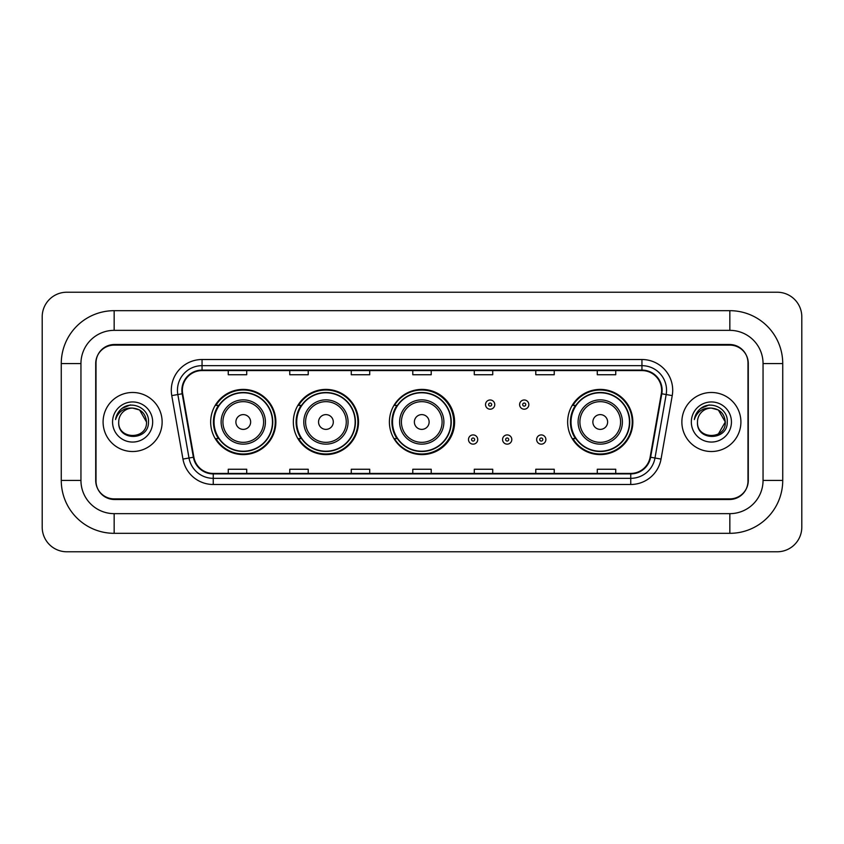 <?xml version="1.0" encoding="UTF-8"?>
<svg xmlns="http://www.w3.org/2000/svg" width="844" height="844" viewBox="0 0 844 844"><rect width="100%" height="100%" fill="white"/><g stroke="black" fill="none" stroke-linecap="round" stroke-linejoin="round"><path stroke-width="1.27" d="M567.643 422A32.599 32.599 0 0 0 600.242 454.599A32.599 32.599 0 0 0 632.842 422A32.599 32.599 0 0 0 600.242 389.401A32.599 32.599 0 0 0 567.643 422M389.401 422A32.599 32.599 0 0 0 422 454.599A32.599 32.599 0 0 0 454.599 422A32.599 32.599 0 0 0 422 389.401A32.599 32.599 0 0 0 389.401 422M293.332 422A32.599 32.599 0 0 0 325.932 454.599A32.599 32.599 0 0 0 358.521 422A32.599 32.599 0 0 0 325.932 389.401A32.599 32.599 0 0 0 293.332 422M210.662 422A32.599 32.599 0 0 0 243.262 454.599A32.599 32.599 0 0 0 275.861 422A32.599 32.599 0 0 0 243.262 389.401A32.599 32.599 0 0 0 210.662 422M218.48 438.606A29.835 29.835 0 0 1 218.48 405.394M301.15 438.606A29.835 29.835 0 0 1 301.15 405.394M396.975 438.606A29.835 29.835 0 0 1 396.975 405.394M575.46 438.606A29.835 29.835 0 0 1 575.46 405.394M729.838 310.676A52.898 52.898 0 0 1 782.736 363.574A52.898 52.898 0 0 0 729.838 310.676L114.162 310.676A52.898 52.898 0 0 0 61.264 363.574L61.264 480.426A52.898 52.898 0 0 0 114.162 533.324L729.838 533.324A52.898 52.898 0 0 0 782.736 480.426L782.736 363.574L763.05 363.574A33.211 33.211 0 0 0 729.838 330.352L114.162 330.352L729.838 330.352L729.838 310.676M729.838 533.324L729.838 513.648L114.162 513.648L729.838 513.648A33.211 33.211 0 0 0 763.05 480.426L763.05 363.574L763.05 480.426L782.736 480.426M61.264 480.426L80.95 480.426L80.95 363.574L80.95 480.426A33.211 33.211 0 0 0 114.162 513.648L114.162 533.324M729.838 345.122L114.162 345.122A18.452 18.452 0 0 0 95.71 363.574L95.71 480.426A18.452 18.452 0 0 0 114.162 498.878L729.838 498.878A18.452 18.452 0 0 0 748.29 480.426L748.29 363.574A18.452 18.452 0 0 0 729.838 345.122M114.162 310.676L114.162 330.352A33.211 33.211 0 0 0 80.95 363.574L61.264 363.574M801.8 316.827A24.603 24.603 0 0 0 777.197 292.224L66.803 292.224A24.603 24.603 0 0 0 42.2 316.827L42.2 527.173A24.603 24.603 0 0 0 66.803 551.776L777.197 551.776A24.603 24.603 0 0 0 801.8 527.173L801.8 316.827M96.016 362.952L96.016 481.048A18.452 18.452 0 0 0 114.467 499.5L729.532 499.5A18.452 18.452 0 0 0 747.984 481.048L747.984 362.952A18.452 18.452 0 0 0 729.532 344.5L114.467 344.5A18.452 18.452 0 0 0 96.016 362.952L96.016 481.048M103.095 422A29.519 29.519 0 0 0 132.613 451.519A29.519 29.519 0 0 0 162.132 422A29.519 29.519 0 0 0 132.613 392.481A29.519 29.519 0 0 0 103.095 422A29.519 29.519 0 0 0 132.613 451.519A29.519 29.519 0 0 0 162.132 422A29.519 29.519 0 0 0 132.613 392.481A29.519 29.519 0 0 0 103.095 422M681.868 422A29.519 29.519 0 0 0 711.386 451.519A29.519 29.519 0 0 0 740.905 422A29.519 29.519 0 0 0 711.386 392.481A29.519 29.519 0 0 0 681.868 422A29.519 29.519 0 0 0 711.386 451.519A29.519 29.519 0 0 0 740.905 422A29.519 29.519 0 0 0 711.386 392.481A29.519 29.519 0 0 0 681.868 422M182.367 390.266A19.686 19.686 0 0 1 202.054 370.579L641.946 370.579A19.686 19.686 0 0 1 661.327 393.684L650.133 457.153A19.686 19.686 0 0 1 630.753 473.421L213.247 473.421A19.686 19.686 0 0 1 193.867 457.153L182.673 393.684A19.686 19.686 0 0 1 182.367 390.266M181.882 390.266A20.172 20.172 0 0 0 182.188 393.768L193.381 457.237A20.172 20.172 0 0 0 213.247 473.906L630.753 473.906A20.172 20.172 0 0 0 650.619 457.237L661.812 393.768A20.172 20.172 0 0 0 641.946 370.094L202.054 370.094A20.172 20.172 0 0 0 181.882 390.266M171.765 395.604A30.753 30.753 0 0 1 202.054 359.512L641.946 359.512A30.753 30.753 0 0 1 672.235 395.604L661.042 459.073A30.753 30.753 0 0 1 630.753 484.488L213.247 484.488A30.753 30.753 0 0 1 182.958 459.073L171.765 395.604L177.831 394.538A24.603 24.603 0 0 1 202.054 365.663L641.946 365.663A24.603 24.603 0 0 1 666.169 394.538L654.986 458.007A24.603 24.603 0 0 1 630.753 478.337L213.247 478.337A24.603 24.603 0 0 1 189.014 458.007L177.831 394.538A24.603 24.603 0 0 1 177.451 390.266M747.984 481.048L747.984 362.952M650.619 457.237L654.986 458.007L666.169 394.538L672.235 395.604M412.779 370.579L412.779 374.747L431.221 374.747L431.221 370.579M351.273 370.579L351.273 374.747L369.725 374.747L369.725 370.579M289.766 370.579L289.766 374.747L308.218 374.747L308.218 370.579M228.26 370.579L228.26 374.747L246.712 374.747L246.712 370.579M474.275 370.579L474.275 374.747L492.727 374.747L492.727 370.579M535.782 370.579L535.782 374.747L554.234 374.747L554.234 370.579M597.288 370.579L597.288 374.747L615.74 374.747L615.74 370.579M431.221 473.421L431.221 469.253L412.779 469.253L412.779 473.421M369.725 473.421L369.725 469.253L351.273 469.253L351.273 473.421M308.218 473.421L308.218 469.253L289.766 469.253L289.766 473.421M246.712 473.421L246.712 469.253L228.26 469.253L228.26 473.421M492.727 473.421L492.727 469.253L474.275 469.253L474.275 473.421M554.234 473.421L554.234 469.253L535.782 469.253L535.782 473.421M615.74 473.421L615.74 469.253L597.288 469.253L597.288 473.421M146.518 422C147.373 439.935 117.854 439.935 118.709 422C117.411 441.433 149.093 440.99 148.47 422C149.546 408.707 132.276 400.088 122.042 408.39C118.424 411.281 116.261 415.005 115.554 419.563C118.413 411.408 124.1 407.589 132.613 408.095L139.566 409.962L146.518 422C147.373 439.935 117.854 439.935 118.709 422C117.854 439.935 147.373 439.935 146.518 422C147.373 439.935 117.854 439.935 118.709 422C117.854 439.935 147.373 439.935 146.518 422L139.566 409.962L132.613 408.095L139.566 409.962L146.518 422C145.695 413.549 141.053 408.918 132.613 408.095A13.905 13.905 0 0 0 118.709 422M112.558 422A20.056 20.056 0 0 0 132.613 442.056A20.056 20.056 0 0 0 152.669 422A20.056 20.056 0 0 0 132.613 401.944A20.056 20.056 0 0 0 112.558 422M122.042 408.39L130.419 404.909M250.647 422A7.385 7.385 0 0 0 243.262 414.615A7.385 7.385 0 0 0 235.887 422A7.385 7.385 0 0 0 243.262 429.385A7.385 7.385 0 0 0 250.647 422M265.406 422A22.144 22.144 0 0 0 243.262 399.856A22.144 22.144 0 0 0 221.117 422A22.144 22.144 0 0 0 243.262 444.144A22.144 22.144 0 0 0 265.406 422A22.144 22.144 0 0 1 243.262 444.144A22.144 22.144 0 0 1 221.117 422M272.475 422A29.213 29.213 0 0 0 243.262 392.787A29.213 29.213 0 0 0 214.049 422A29.213 29.213 0 0 0 243.262 451.213A29.213 29.213 0 0 0 272.475 422M275.249 422A31.988 31.988 0 0 1 215.927 438.606L218.891 438.606A29.487 29.487 0 0 0 272.749 422.074A29.487 29.487 0 0 0 218.891 405.394L215.927 405.394A31.988 31.988 0 0 1 275.249 422M333.306 422A7.385 7.385 0 0 0 325.932 414.615A7.385 7.385 0 0 0 318.547 422A7.385 7.385 0 0 0 325.932 429.385A7.385 7.385 0 0 0 333.306 422M348.066 422A22.144 22.144 0 0 0 325.932 399.856A22.144 22.144 0 0 0 303.787 422A22.144 22.144 0 0 0 325.932 444.144A22.144 22.144 0 0 0 348.066 422A22.144 22.144 0 0 1 325.932 444.144A22.144 22.144 0 0 1 303.787 422M355.145 422A29.213 29.213 0 0 0 325.932 392.787A29.213 29.213 0 0 0 296.708 422A29.213 29.213 0 0 0 325.932 451.213A29.213 29.213 0 0 0 355.145 422M357.909 422A31.988 31.988 0 0 1 298.597 438.606L301.561 438.606A29.487 29.487 0 0 0 355.419 422.074A29.487 29.487 0 0 0 301.561 405.394L298.597 405.394A31.988 31.988 0 0 1 357.909 422M429.132 422A7.385 7.385 0 0 0 421.757 414.615A7.385 7.385 0 0 0 414.372 422A7.385 7.385 0 0 0 421.757 429.385A7.385 7.385 0 0 0 429.132 422M443.891 422A22.144 22.144 0 0 0 421.757 399.856A22.144 22.144 0 0 0 399.613 422A22.144 22.144 0 0 0 421.757 444.144A22.144 22.144 0 0 0 443.891 422A22.144 22.144 0 0 1 421.757 444.144A22.144 22.144 0 0 1 399.613 422M450.97 422A29.213 29.213 0 0 0 421.757 392.787A29.213 29.213 0 0 0 392.534 422A29.213 29.213 0 0 0 421.757 451.213A29.213 29.213 0 0 0 450.97 422M453.734 422A31.988 31.988 0 0 1 394.422 438.606L397.387 438.606A29.487 29.487 0 0 0 451.245 422.074A29.487 29.487 0 0 0 397.387 405.394L394.422 405.394A31.988 31.988 0 0 1 453.734 422M607.627 422A7.385 7.385 0 0 0 600.242 414.615A7.385 7.385 0 0 0 592.868 422A7.385 7.385 0 0 0 600.242 429.385A7.385 7.385 0 0 0 607.627 422M622.387 422A22.144 22.144 0 0 0 600.242 399.856A22.144 22.144 0 0 0 578.098 422A22.144 22.144 0 0 0 600.242 444.144A22.144 22.144 0 0 0 622.387 422A22.144 22.144 0 0 1 600.242 444.144A22.144 22.144 0 0 1 578.098 422M629.455 422A29.213 29.213 0 0 0 600.242 392.787A29.213 29.213 0 0 0 571.029 422A29.213 29.213 0 0 0 600.242 451.213A29.213 29.213 0 0 0 629.455 422M632.23 422A31.988 31.988 0 0 1 572.907 438.606L575.872 438.606A29.487 29.487 0 0 0 629.74 422.074A29.487 29.487 0 0 0 575.872 405.394L572.907 405.394A31.988 31.988 0 0 1 632.23 422M718.339 409.962L725.291 422C726.146 439.935 696.627 439.935 697.482 422A13.905 13.905 0 0 1 711.386 408.095L718.339 409.962L725.291 422L718.339 434.038L725.291 422C726.146 439.935 696.627 439.935 697.482 422C696.184 441.433 727.866 440.99 727.243 422C728.319 408.707 711.049 400.088 700.815 408.39C697.197 411.281 695.034 415.005 694.327 419.563C697.186 411.408 702.873 407.589 711.386 408.095L718.339 409.962L725.291 422L718.339 434.038M711.386 408.095C719.826 408.918 724.468 413.549 725.291 422M691.331 422A20.056 20.056 0 0 0 711.386 442.056A20.056 20.056 0 0 0 731.442 422A20.056 20.056 0 0 0 711.386 401.944A20.056 20.056 0 0 0 691.331 422M700.815 408.39L709.192 404.909M494.763 404.592A4.61 4.61 0 0 1 490.153 409.203A4.61 4.61 0 0 1 485.532 404.592A4.61 4.61 0 0 1 490.153 399.982A4.61 4.61 0 0 1 494.763 404.592A4.61 4.61 0 0 0 490.153 399.982A4.61 4.61 0 0 0 485.532 404.592M528.84 404.592A4.61 4.61 0 0 1 524.219 409.203A4.61 4.61 0 0 1 519.609 404.592A4.61 4.61 0 0 1 524.219 399.982A4.61 4.61 0 0 1 528.84 404.592A4.61 4.61 0 0 0 524.219 399.982A4.61 4.61 0 0 0 519.609 404.592M468.494 439.534A4.61 4.61 0 0 1 473.115 434.913A4.61 4.61 0 0 1 477.725 439.534A4.61 4.61 0 0 1 473.115 444.144A4.61 4.61 0 0 1 468.494 439.534A4.61 4.61 0 0 0 473.115 444.144A4.61 4.61 0 0 0 477.725 439.534M502.57 439.534A4.61 4.61 0 0 1 507.181 434.913A4.61 4.61 0 0 1 511.802 439.534A4.61 4.61 0 0 1 507.181 444.144A4.61 4.61 0 0 1 502.57 439.534A4.61 4.61 0 0 0 507.181 444.144A4.61 4.61 0 0 0 511.802 439.534M536.647 439.534A4.61 4.61 0 0 1 541.257 434.913A4.61 4.61 0 0 1 545.878 439.534A4.61 4.61 0 0 1 541.257 444.144A4.61 4.61 0 0 1 536.647 439.534A4.61 4.61 0 0 0 541.257 444.144A4.61 4.61 0 0 0 545.878 439.534M641.946 359.512L641.946 370.094M177.831 394.538L182.188 393.768M213.247 484.488L213.247 473.906M630.753 473.906L630.753 484.488M182.958 459.073L193.381 457.237M661.812 393.768L666.169 394.538M202.054 359.512L202.054 370.094M654.986 458.007L661.042 459.073M263.602 422A20.34 20.34 0 0 0 243.262 401.66A20.34 20.34 0 0 0 222.922 422A20.34 20.34 0 0 0 243.262 442.34A20.34 20.34 0 0 0 263.602 422M346.272 422A20.34 20.34 0 0 0 325.932 401.66A20.34 20.34 0 0 0 305.591 422A20.34 20.34 0 0 0 325.932 442.34A20.34 20.34 0 0 0 346.272 422M442.098 422A20.34 20.34 0 0 0 421.757 401.66A20.34 20.34 0 0 0 401.417 422A20.34 20.34 0 0 0 421.757 442.34A20.34 20.34 0 0 0 442.098 422M620.583 422A20.34 20.34 0 0 0 600.242 401.66A20.34 20.34 0 0 0 579.902 422A20.34 20.34 0 0 0 600.242 442.34A20.34 20.34 0 0 0 620.583 422M488.613 404.592A1.54 1.54 0 0 0 490.153 406.133A1.54 1.54 0 0 0 491.683 404.592A1.54 1.54 0 0 0 490.153 403.052A1.54 1.54 0 0 0 488.613 404.592M522.689 404.592A1.54 1.54 0 0 0 524.219 406.133A1.54 1.54 0 0 0 525.759 404.592A1.54 1.54 0 0 0 524.219 403.052A1.54 1.54 0 0 0 522.689 404.592M474.644 439.534A1.54 1.54 0 0 0 473.115 437.994A1.54 1.54 0 0 0 471.574 439.534A1.54 1.54 0 0 0 473.115 441.064A1.54 1.54 0 0 0 474.644 439.534M508.721 439.534A1.54 1.54 0 0 0 507.181 437.994A1.54 1.54 0 0 0 505.651 439.534A1.54 1.54 0 0 0 507.181 441.064A1.54 1.54 0 0 0 508.721 439.534M542.798 439.534A1.54 1.54 0 0 0 541.257 437.994A1.54 1.54 0 0 0 539.727 439.534A1.54 1.54 0 0 0 541.257 441.064A1.54 1.54 0 0 0 542.798 439.534"/></g></svg>
